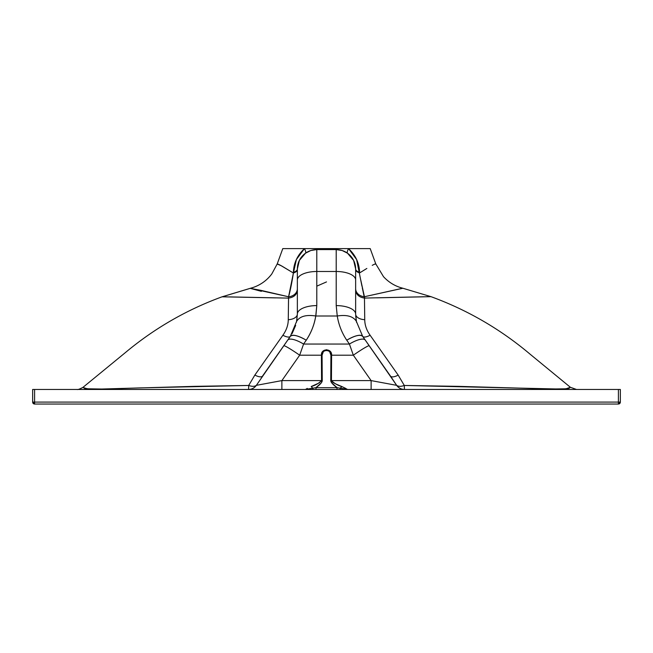 <?xml version="1.0" encoding="UTF-8"?>
<svg xmlns="http://www.w3.org/2000/svg" width="653" height="653" viewBox="0 0 653 653"><rect width="100%" height="100%" fill="white"/><g stroke="black" fill="none" stroke-linecap="round" stroke-linejoin="round"><path stroke-width="0.98" d="M326.5 281.916L316.787 286.161M360.717 279.835L364.423 296.723L402.762 288.218L430.972 296.658C467.515 310.02 500.647 329.275 530.383 354.424L570.387 387.294L566.012 388.804L550.977 389.025L457.859 386.339L404.305 385.466L398.175 375.116A9.713 3.779 -35 0 1 390.486 376.087L369.239 345.747A19.427 1.388 145 0 0 353.33 355.199A19.427 1.388 -35 0 1 369.239 345.747L365.337 340.172A19.427 6.097 145 0 0 349.42 344.049L303.58 344.049L306.249 340.197C311.252 332.573 314.42 324.508 315.75 316.003L337.152 316.003L315.848 316.003L316.787 305.596L316.787 271.485L336.213 271.485L336.213 305.596L337.25 316.003C338.727 324.876 341.894 332.94 346.751 340.197L349.42 344.049L353.33 355.199L371.116 380.601L396.649 385.343L362.668 336.36L356.301 321.194L355.64 314.077L355.64 269.012L353.632 260.4L347.502 253.201L342.172 250.523L336.213 249.585L316.787 249.585A19.427 19.427 0 0 0 297.36 269.012L297.36 279.957L297.36 269.012A19.427 19.427 0 0 1 316.787 249.585L310.828 250.515L305.498 253.201L299.384 260.376L297.36 269.012A9.713 4.13 0 0 1 293.417 272.334A9.713 4.13 180 0 0 297.36 269.077M228.852 296.886L288.544 298.111L288.267 319.684A9.713 5.616 180 0 0 297.36 314.077L297.36 279.957L297.36 314.077L296.699 321.194C299.907 316.281 306.257 314.542 315.75 315.995L316.787 305.596A19.427 8.481 180 0 0 297.36 314.077L296.699 321.194L290.332 336.36L256.351 385.343L281.884 380.601L299.67 355.199L321.407 355.199L321.562 380.601A4.857 0.424 -0.4 0 1 322.256 380.601L322.076 355.199L323.284 351.853M329.716 351.853L330.924 355.199L330.745 380.601C330.834 382.356 332.957 384.715 337.111 387.694L315.889 387.694C320.043 384.715 322.166 382.356 322.256 380.601L322.076 355.199A4.857 0.424 179.7 0 0 321.407 355.199L321.562 380.601L281.884 380.601L299.67 355.199L303.58 344.049L306.249 340.197A19.427 6.13 -145 0 0 290.332 336.36L287.663 340.172A19.427 6.097 35 0 1 303.58 344.049A19.427 6.097 -145 0 0 287.663 340.172L283.761 345.747A19.427 1.388 35 0 1 299.67 355.199A19.427 1.388 -145 0 0 283.761 345.747L262.539 376.055A9.713 3.771 35 0 1 254.858 375.067L248.703 385.458L195.018 386.339L101.729 389.033L87.298 388.788L83.902 387.76M283.565 346.025L256.351 385.343L281.884 380.601L281.884 389.466L281.884 380.601L321.562 380.601L319.08 382.968L311.228 386.511A4.857 2.122 60 0 1 312.665 388.2L315.889 387.694A1.943 0.702 -90 0 0 316.574 389.466A1.943 0.702 90 0 1 315.889 387.694L337.111 387.694A1.943 0.702 -90 0 1 336.426 389.466A1.943 0.702 90 0 0 337.111 387.694L340.335 388.2A4.857 2.122 -60 0 1 341.772 386.511L336.262 384.168C333.038 382.666 331.43 381.474 331.438 380.601L331.593 355.199L353.33 355.199L371.116 380.601L331.438 380.601L331.593 355.199A4.857 0.424 -179.7 0 0 330.924 355.199L330.745 380.601A4.857 0.424 0.4 0 1 331.438 380.601L371.116 380.601L396.649 385.343A9.713 9.517 -90 0 0 404.436 389.466C401.195 389.376 398.599 387.996 396.649 385.343C398.354 386.6 400.901 386.641 404.305 385.466L404.436 389.466L404.305 385.466A9.713 5.134 -29.8 0 1 396.649 385.343L390.486 376.087A9.713 3.779 145 0 0 398.175 375.116L370.112 335.242C366.578 330.279 364.782 325.088 364.741 319.676L364.464 298.062L364.741 319.676C364.782 325.088 366.578 330.279 370.112 335.242A9.713 3.518 -35 0 1 362.668 336.36L356.301 321.194L355.64 314.077L355.64 279.957A19.427 8.481 180 0 0 336.213 271.485L336.213 305.596A19.427 8.481 0 0 1 355.64 314.077A19.427 8.481 180 0 0 336.213 305.596L337.25 315.995C346.743 314.542 353.093 316.281 356.301 321.194M222.126 296.805L275.582 297.882M342.148 250.515L336.213 249.585A19.427 19.427 0 0 1 355.64 269.012A19.427 19.427 0 0 0 336.213 249.585L336.213 271.485L316.787 271.485L316.787 249.585L316.787 271.485A19.427 8.481 180 0 0 297.36 279.957A19.427 8.481 -0 0 1 316.787 271.485L316.787 305.596A19.427 8.481 -0 0 0 297.36 314.077A9.713 5.616 0 0 1 288.267 319.684C288.234 325.039 286.438 330.23 282.888 335.242L254.858 375.067L282.888 335.242C286.438 330.23 288.234 325.039 288.267 319.684L288.585 296.772L260.784 290.324L250.246 288.348L261.363 291.344M297.36 288.683A9.713 8.122 0 0 1 288.585 296.772L250.279 288.316L222.085 296.805C186.611 309.775 154.377 328.377 125.368 352.604L83.045 387.302L83.462 387.776L83.053 387.302C79.837 389.066 77.805 389.792 76.932 389.466M376.708 297.841L430.931 296.658M222.085 296.805L227.415 296.87M222.167 296.805L250.246 288.348M346.751 340.197C355.003 335.495 360.309 334.222 362.668 336.36A19.427 6.13 145 0 0 346.751 340.197L349.42 344.049A19.427 6.097 -35 0 1 365.337 340.172L362.668 336.36A9.713 3.518 145 0 0 370.112 335.242M370.129 248.613L335.356 248.613A9.713 1.967 -90 0 0 336.213 249.585L336.213 271.485A19.427 8.481 0 0 1 355.64 279.957L355.64 269.012L353.632 260.4L350.955 256.36M296.699 321.194L290.332 336.36C292.691 334.222 297.997 335.495 306.249 340.197C311.106 332.94 314.273 324.876 315.75 316.003M277.435 264.294C276.709 263.575 277.794 263.959 280.7 265.436L293.393 273.003L288.585 296.772C290.234 290.854 291.842 282.929 293.393 273.003A9.713 4.122 180 0 0 297.36 269.681A9.713 4.122 0 0 1 293.393 273.003L293.417 272.334C293.695 263.159 297.384 255.25 304.461 248.613A9.713 2.179 -125.5 0 1 305.498 253.201A9.713 2.179 54.5 0 0 304.461 248.613L317.644 248.613A9.713 1.967 -90 0 1 316.787 249.585L336.213 249.585A9.713 1.967 90 0 1 335.356 248.613L282.871 248.613M290.332 336.36A9.713 3.526 35 0 1 282.888 335.242A9.713 3.526 -145 0 0 290.332 336.36M295.67 325.398L292.079 333.626M316.787 249.585L310.828 250.515L316.787 249.585A9.713 1.967 90 0 0 317.644 248.613L348.539 248.613A9.713 2.179 -54.5 0 0 347.502 253.201A9.713 2.179 125.5 0 1 348.539 248.613C355.624 255.266 359.305 263.175 359.583 272.334A9.713 4.13 0 0 1 355.64 269.012A9.713 4.13 180 0 0 359.583 272.334L359.607 272.93A9.713 4.122 -0 0 1 355.64 269.607A9.713 4.122 180 0 0 359.607 272.93L366.847 268.456M305.498 253.201C300.102 257.519 297.384 262.784 297.36 269.012M356.497 322.141L355.64 314.077A9.713 5.616 180 0 0 364.741 319.676A9.713 5.616 0 0 1 355.665 314.428M356.514 322.272L355.697 316.109M402.77 288.275L364.423 296.723A9.713 8.122 -0 0 1 355.656 289.124M297.344 289.165A9.713 8.122 180 0 1 288.585 296.772L288.544 298.111C293.956 297.311 296.895 294.642 297.36 290.112M355.64 288.642A9.713 8.122 180 0 0 364.423 296.723L364.464 298.07C359.044 297.27 356.105 294.601 355.64 290.071C356.105 294.601 359.044 297.27 364.464 298.07L423.862 296.764M293.393 273.003L296.38 259.527L304.461 248.613L282.79 248.613L277.199 263.975L281.712 265.975L293.393 273.003M402.762 288.218C395.228 286.283 388.813 282.431 383.499 276.676L375.761 263.861L370.21 248.613L348.539 248.613L356.628 259.535L361.966 286.275M372.234 265.338C375.149 263.845 376.25 263.453 375.524 264.171M330.924 355.199A4.857 0.424 0.3 0 1 331.593 355.199C332.181 348.155 320.819 348.147 321.407 355.199A4.857 0.424 -0.3 0 1 322.076 355.199C321.537 349.037 331.463 349.037 330.924 355.199M364.464 298.07L362.276 287.712M426.654 296.715L429.037 296.682M299.67 355.199L321.407 355.199L322.811 351.363L326.5 349.69L330.189 351.371L331.593 355.199L353.33 355.199L349.42 344.049L303.58 344.049L299.67 355.199M34.593 389.466L618.407 389.466L618.407 402.093L620.35 402.093L620.35 389.466L34.593 389.466L34.593 402.093L618.407 402.093L34.593 402.093L34.593 389.466L32.65 389.466L32.65 402.093L34.593 402.093L34.593 404.036L618.407 404.036L34.593 404.036A1.943 1.943 0 0 1 32.65 402.093L34.593 404.036L34.593 402.093L32.65 402.093L32.65 389.466L34.593 389.466M95.477 389.384C82.392 389.229 85.51 388.38 83.494 387.809L83.91 387.76C83.396 388.2 85.902 388.641 91.428 389.082C100.913 389.278 122.642 388.437 139.587 387.915L248.703 385.458L248.564 389.466L248.703 385.458L254.858 375.067A9.713 3.771 -145 0 0 262.539 376.055M371.116 389.466L371.116 380.601L371.116 389.466M305.971 389.172L307.294 388.404M256.351 385.343A9.713 5.126 29.8 0 1 248.703 385.458C252.099 386.641 254.646 386.6 256.351 385.343C254.401 387.996 251.805 389.376 248.564 389.466A9.713 9.517 90 0 0 256.351 385.343M345.706 388.404L341.772 386.511C337.789 385.417 334.344 383.45 331.438 380.601A4.857 0.424 -179.6 0 0 330.745 380.601M330.745 380.593L331.708 382.87L337.111 387.694L340.335 388.2A1.943 0.612 -90 0 1 339.772 389.466L341.772 386.511L347.029 389.172M340.335 388.2L347.861 389.466L340.335 388.2M315.889 387.694L321.284 382.878L322.256 380.601A4.857 0.424 179.6 0 0 321.562 380.601C318.664 383.45 315.219 385.417 311.228 386.511L312.665 388.2L315.889 387.694M305.139 389.466L312.665 388.2L313.244 389.466A1.943 0.612 90 0 1 312.665 388.2L305.139 389.466M404.305 385.466L561.564 389.09C567.449 388.666 570.11 388.225 569.53 387.776L569.865 387.792C567.792 388.364 570.869 389.221 557.882 389.384M618.407 389.466L618.407 404.036L618.407 402.093L620.35 402.093L620.35 389.466L618.407 389.466M618.407 404.036L620.35 402.093A1.943 1.943 0 0 1 618.407 404.036M34.593 402.093L34.593 404.036M297.36 314.077L296.495 322.174M277.199 263.967L271.795 273.958C266.873 280.431 260.571 284.961 252.907 287.549L250.279 288.316M570.387 387.294L576.509 389.466"/></g></svg>
